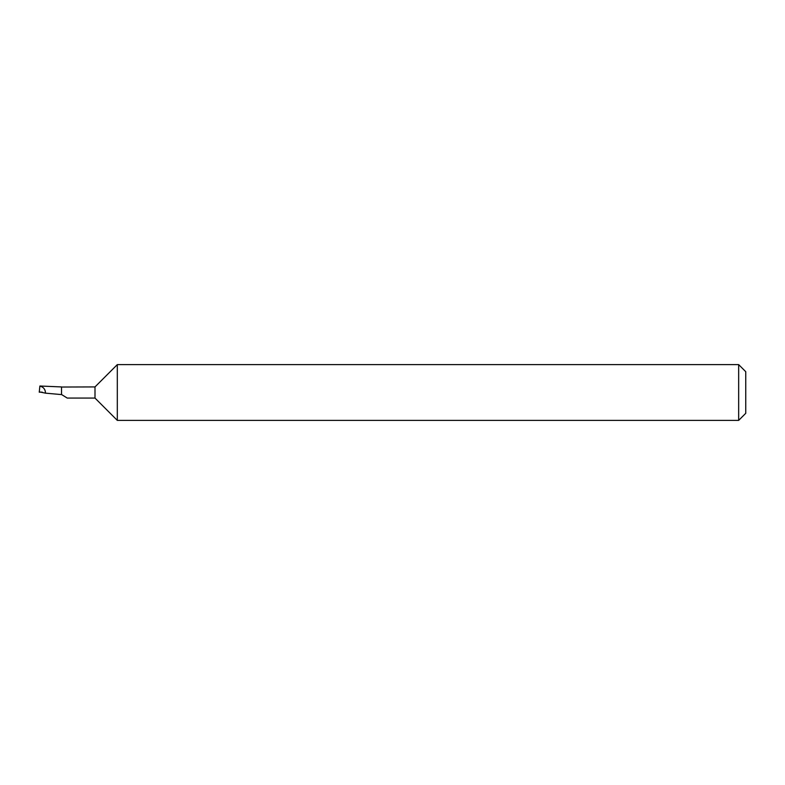 <?xml version="1.0" encoding="UTF-8"?>
<svg xmlns="http://www.w3.org/2000/svg" width="785" height="785" viewBox="0 0 785 785"><rect width="100%" height="100%" fill="white"/><g stroke="black" fill="none" stroke-linecap="round" stroke-linejoin="round"><path stroke-width="1.18" d="M61.524 391.843L61.524 394.502L67.245 398.073L94.995 398.073L94.995 386.926L61.524 387.034M94.995 398.073L117.308 420.387L117.308 364.613L94.995 386.926M738.665 364.613L745.75 371.697L745.75 413.302L738.665 420.387L738.665 364.613L117.308 364.613M39.898 386.014L61.524 386.936L61.524 394.59L45.481 393.157C45.393 389.409 43.528 387.054 39.888 386.073L39.25 392.176L42.194 392.137M45.481 393.157L39.279 391.852M738.665 420.387L117.308 420.387"/></g></svg>
